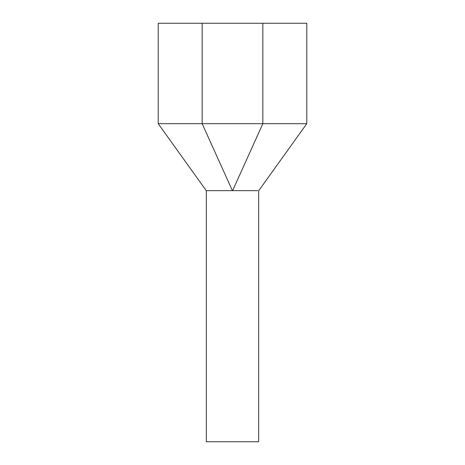<?xml version="1.0" encoding="UTF-8"?>
<svg xmlns="http://www.w3.org/2000/svg" width="465" height="465" viewBox="0 0 465 465"><rect width="100%" height="100%" fill="white"/><g stroke="black" fill="none" stroke-linecap="round" stroke-linejoin="round"><path stroke-width="0.7" d="M258.656 190.65L258.656 441.75L206.344 441.75L206.344 190.65M232.395 190.65L206.239 190.65L232.395 190.65L202.159 123.69L158.216 123.69L206.239 190.65M232.605 190.65L257.656 190.65L232.605 190.65L262.841 123.69L306.784 123.69L306.784 23.25L158.216 23.25L158.216 123.69M262.841 23.25L262.841 123.69L202.159 123.69L202.159 23.25M306.784 123.69L258.761 190.65"/></g></svg>
